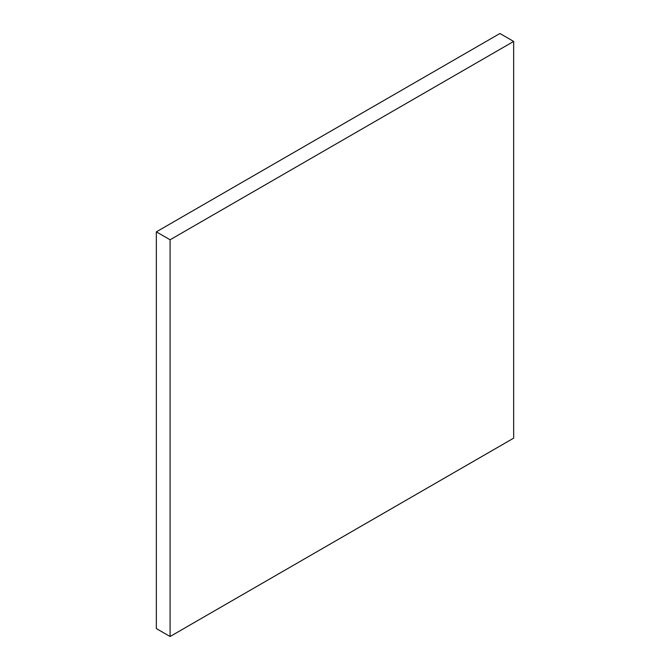 <?xml version="1.0" encoding="UTF-8"?>
<svg xmlns="http://www.w3.org/2000/svg" width="670" height="670" viewBox="0 0 670 670"><rect width="100%" height="100%" fill="white"/><g stroke="black" fill="none" stroke-linecap="round" stroke-linejoin="round"><path stroke-width="1" d="M513.656 438.147L170.088 636.5L170.088 239.785L513.656 41.431L513.656 438.147M513.656 41.431L499.912 33.5L156.345 231.853L156.345 628.569L170.088 636.5M156.345 231.853L170.088 239.785"/></g></svg>
